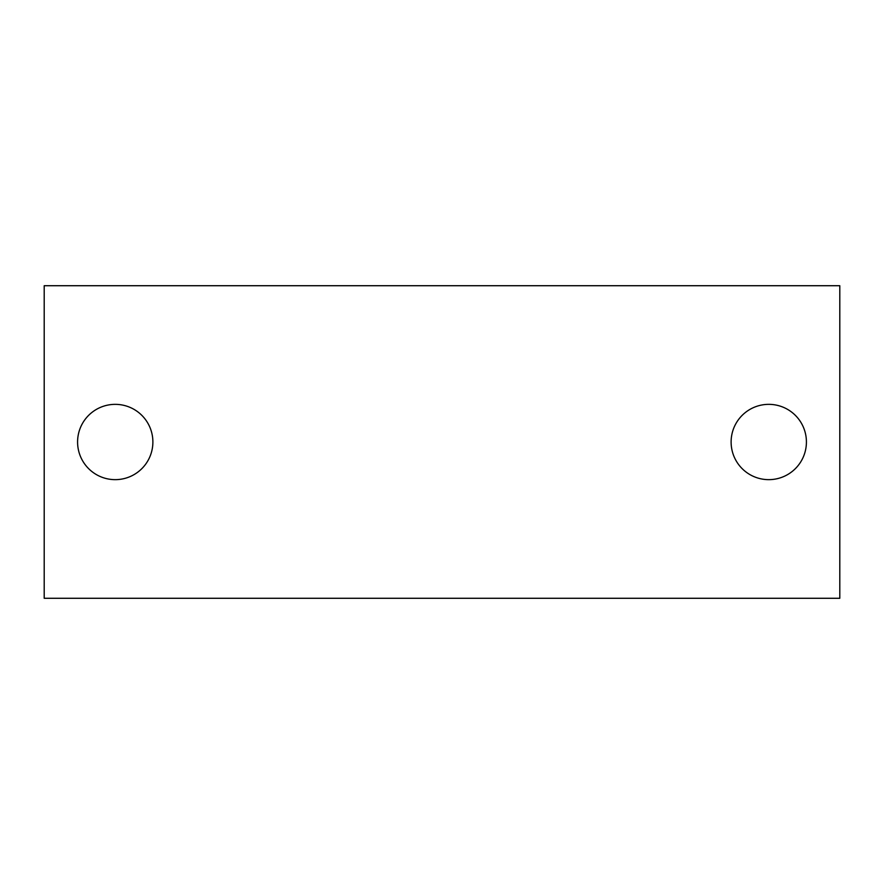 <?xml version="1.0" encoding="UTF-8"?>
<svg xmlns="http://www.w3.org/2000/svg" width="884" height="884" viewBox="0 0 884 884"><rect width="100%" height="100%" fill="white"/><g stroke="black" fill="none" stroke-linecap="round" stroke-linejoin="round"><path stroke-width="1.33" d="M44.2 598.28L44.2 285.72L839.8 285.72L839.8 598.28L44.2 598.28M115.24 404.353A37.647 37.647 0 0 1 147.838 460.829A37.647 37.647 0 0 1 82.632 460.829A37.647 37.647 0 0 1 115.24 404.353M768.76 404.353A37.647 37.647 0 0 1 801.368 460.829A37.647 37.647 0 0 1 736.162 460.829A37.647 37.647 0 0 1 768.76 404.353"/></g></svg>
